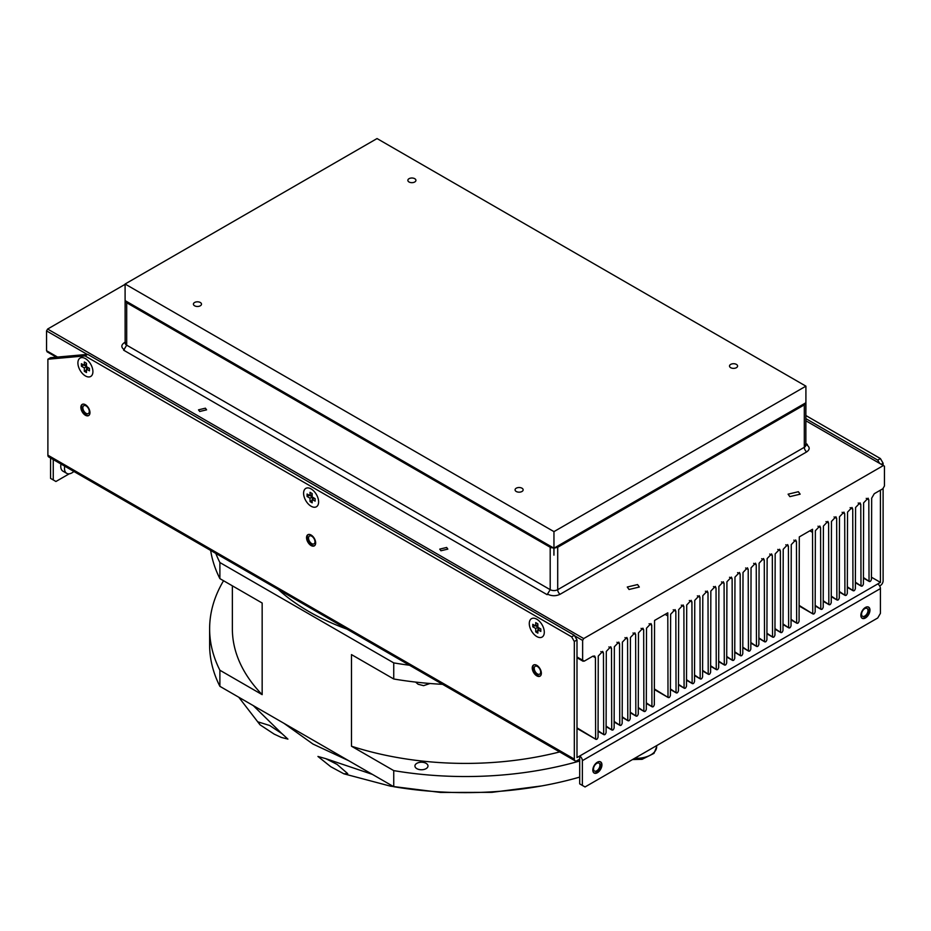 <?xml version="1.0" encoding="UTF-8"?>
<svg xmlns="http://www.w3.org/2000/svg" width="931" height="931" viewBox="0 0 931 931"><rect width="100%" height="100%" fill="white"/><g stroke="black" fill="none" stroke-linecap="round" stroke-linejoin="round"><path stroke-width="1.4" d="M88.631 367.896L86.49 369.13L86.49 372.54L84.337 371.294L84.337 367.896L81.393 366.197L81.393 363.718L84.337 365.418L84.337 362.008L86.49 363.253L86.49 366.651L89.434 368.362L89.434 370.829L86.49 369.13M77.901 362.939A10.613 6.133 -120 0 0 85.408 375.938A10.613 6.133 -120 0 0 92.914 371.609A10.613 6.133 -120 0 0 85.408 358.61A10.613 6.133 -120 0 0 77.901 362.939M84.337 371.294L86.49 370.061M86.641 366.744L86.641 369.037M86.49 366.651L84.337 367.896M84.5 365.324L86.49 366.465M83.534 364.952L81.393 366.197M86.49 364.184L84.337 365.418M303.599 493.244A10.613 6.133 -120 0 0 311.105 506.243A10.613 6.133 -120 0 0 318.611 501.914A10.613 6.133 -120 0 0 311.105 488.915A10.613 6.133 -120 0 0 303.599 493.244M312.176 499.435L312.176 502.833L310.035 501.6L310.035 498.201L307.079 496.491L307.079 494.012L310.035 495.723L310.035 492.313L312.176 493.558L312.176 496.956L315.12 498.655L315.12 501.134L312.176 499.435L314.317 498.201M310.035 501.6L312.176 500.366M312.339 497.049L312.339 499.342M312.176 496.956L310.035 498.201M310.198 495.629L312.176 496.77M309.232 495.257L307.079 496.491M312.176 494.477L310.035 495.723M540.015 628.495L537.862 629.74L537.862 633.138L535.721 631.905L535.721 628.495L532.776 626.796L532.776 624.317L535.721 626.016L535.721 622.618L537.862 623.851L537.862 627.261L540.818 628.96L540.818 631.439L537.862 629.74M529.285 623.549A10.613 6.133 -120 0 0 536.791 636.548A10.613 6.133 -120 0 0 544.298 632.207A10.613 6.133 -120 0 0 536.791 619.208A10.613 6.133 -120 0 0 529.285 623.549M535.721 631.905L537.862 630.659M538.025 627.354L538.025 629.647M537.862 627.261L535.721 628.495M535.884 625.935L537.862 627.075M534.918 625.562L532.776 626.796M537.862 624.782L535.721 626.016M736.398 364.393A4.038 2.328 0 0 0 731.999 363.893A4.038 2.328 0 0 0 729.508 366.046A4.038 2.328 0 0 0 730.684 367.687A4.038 2.328 0 0 0 735.083 368.199A4.038 2.328 0 0 0 737.585 366.046A4.038 2.328 0 0 0 736.398 364.393M521.965 488.193A4.038 2.328 0 0 0 517.566 487.693A4.038 2.328 0 0 0 515.076 489.846A4.038 2.328 0 0 0 516.251 491.487A4.038 2.328 0 0 0 520.65 491.999A4.038 2.328 0 0 0 523.141 489.846A4.038 2.328 0 0 0 521.965 488.193M414.749 178.694A4.038 2.328 0 0 0 410.35 178.182A4.038 2.328 0 0 0 407.859 180.335A4.038 2.328 0 0 0 409.035 181.987A4.038 2.328 0 0 0 413.434 182.488A4.038 2.328 0 0 0 415.924 180.335A4.038 2.328 0 0 0 414.749 178.694M200.316 302.494A4.038 2.328 0 0 0 195.917 301.981A4.038 2.328 0 0 0 193.415 304.134A4.038 2.328 0 0 0 194.602 305.787A4.038 2.328 0 0 0 199.001 306.299A4.038 2.328 0 0 0 201.492 304.134A4.038 2.328 0 0 0 200.316 302.494M789.86 496.63L788.092 494.175L798.379 491.719L800.148 494.175L789.86 496.63M629.03 589.486L627.273 587.03L637.56 584.563L639.318 587.03L629.03 589.486M199.7 411.479L198.512 409.838L205.402 408.185L206.589 409.838L199.7 411.479M440.933 550.756L439.746 549.115L446.647 547.463L447.823 549.115L440.933 550.756M574.59 635.768L582.631 640.412L583.702 638.561L883.379 465.547L884.45 466.163L884.45 485.97L882.844 488.763L874.267 493.709L871.66 498.213L871.451 579.373C870.648 581.631 869.845 582.096 869.042 580.769L868.821 499.854L868.064 498.166L863.619 502.856L863.409 584.016C862.606 586.274 861.803 586.728 861 585.401L860.779 504.497L860.023 502.81L855.577 507.5L855.368 588.66C854.565 590.917 853.762 591.371 852.959 590.045L852.738 509.141L851.981 507.453L847.536 512.143L847.326 593.303C846.523 595.549 845.72 596.015 844.917 594.688L844.696 513.784L843.94 512.097L839.494 516.786L839.285 597.946C838.482 600.192 837.679 600.658 836.876 599.331L836.655 518.427L835.898 516.74L831.453 521.43L831.243 602.59C830.44 604.836 829.637 605.301 828.834 603.975L828.613 523.071L827.857 521.383L823.411 526.073L823.202 607.221C822.399 609.479 821.596 609.945 820.793 608.618L820.572 527.714L819.815 526.027L815.37 530.717L815.16 611.865C814.357 614.123 813.554 614.588 812.751 613.261L812.53 532.357L809.854 530.81M125.091 284.327L47.621 329.05L583.702 638.561M47.621 329.05L46.55 330.912L87.246 354.408M812.53 532.357L812.53 529.262L799.298 536.908L799.077 621.152C798.274 623.409 797.471 623.875 796.668 622.548L796.447 541.633L795.691 539.957L791.257 544.635L791.036 625.795C790.233 628.053 789.43 628.518 788.627 627.191L788.406 546.276L787.649 544.6L783.215 549.278L782.994 630.438C782.191 632.696 781.388 633.161 780.585 631.835L780.364 550.919L779.608 549.243L775.174 553.922L774.953 635.082C774.15 637.339 773.347 637.805 772.544 636.478L772.323 555.563L771.566 553.887L767.132 558.565L766.911 639.725C766.108 641.983 765.305 642.448 764.502 641.122L764.281 560.206L763.525 558.53L759.091 563.208L758.87 644.368C758.067 646.626 757.264 647.092 756.461 645.765L756.24 564.849L755.483 563.162L751.049 567.852L750.828 649.012C750.025 651.269 749.222 651.735 748.419 650.408L748.21 569.493L747.442 567.805L743.008 572.495L742.787 653.655C741.984 655.913 741.181 656.367 740.378 655.04L740.168 574.136L739.4 572.449L734.966 577.139L734.745 658.298C733.942 660.556 733.139 661.01 732.336 659.683L732.127 578.779L731.359 577.092L726.925 581.782L726.704 662.942C725.901 665.188 725.098 665.653 724.295 664.327L724.085 583.423L723.317 581.735L718.883 586.425L718.662 667.585C717.859 669.831 717.056 670.297 716.253 668.97L716.044 588.066L715.276 586.379L710.842 591.069L710.621 672.229C709.818 674.475 709.015 674.94 708.212 673.613L708.002 592.71L707.234 591.022L702.8 595.712L702.579 676.86C701.776 679.118 700.973 679.583 700.17 678.257L699.961 597.353L699.193 595.665L694.759 600.355L694.538 681.504C693.735 683.761 692.932 684.227 692.129 682.9L691.919 601.996L691.151 600.309L686.717 604.999L686.496 686.147C685.693 688.405 684.89 688.87 684.087 687.543L683.878 606.628L683.11 604.952L678.676 609.63L678.455 690.79C677.652 693.048 676.849 693.514 676.046 692.187L675.836 611.271L675.068 609.596L670.634 614.274L670.413 695.434C669.61 697.691 668.807 698.157 668.004 696.83L667.795 612.819L654.551 620.465L654.33 704.72C653.527 706.978 652.724 707.444 651.921 706.117L651.712 625.201L650.944 623.526L646.51 628.204L646.3 709.364C645.486 711.621 644.683 712.087 643.88 710.76L643.67 629.845L642.902 628.169L638.468 632.847L638.259 714.007C637.444 716.265 636.641 716.73 635.838 715.404L635.629 634.488L634.861 632.801L630.427 637.491L630.217 718.651C629.403 720.908 628.6 721.374 627.797 720.047L627.587 639.132L626.819 637.444L622.385 642.134L622.176 723.294C621.361 725.552 620.558 726.005 619.755 724.679L619.546 643.775L618.778 642.087L614.344 646.777L614.134 727.937C613.32 730.195 612.517 730.649 611.714 729.322L611.504 648.418L610.736 646.731L606.302 651.421L606.093 732.581C605.29 734.827 604.475 735.292 603.672 733.965L603.463 653.062L602.694 651.374L598.261 656.064L598.051 737.224C597.248 739.47 596.434 739.936 595.631 738.609L595.421 657.705L594.653 656.018L592.814 656.204L584.237 661.15L582.631 660.219L582.631 640.412M48.156 351.65L46.55 350.719L46.55 330.912M584.237 661.15L576.999 656.972M576.999 728.426L595.991 739.389L576.999 727.856M598.063 731.301L604.033 734.745L598.063 730.73M606.104 726.657L612.074 730.102L606.104 726.087M614.146 722.014L620.116 725.458L614.146 721.444M622.187 717.37L628.157 720.815L622.187 716.8M630.229 712.727L636.199 716.172L630.229 712.157M638.27 708.084L644.24 711.528L638.27 707.513M646.312 703.44L652.282 706.885L646.312 702.87M883.379 465.547L805.862 420.789M863.421 578.093L869.391 581.538L863.421 577.523M855.38 582.736L861.35 586.181L855.38 582.166M847.338 587.38L853.308 590.824L847.338 586.809M839.297 592.023L845.267 595.468L839.297 591.453M831.255 596.666L837.225 600.111L831.255 596.096M823.213 601.31L829.184 604.754L823.225 600.739M815.172 605.953L821.142 609.398L815.184 605.383M799.124 605.965L813.1 614.041L799.124 605.394M791.047 619.883L797.017 623.328L791.059 619.313M783.006 624.526L788.976 627.971L783.018 623.945M774.976 629.17L780.934 632.615L774.976 628.588M694.561 675.592L700.519 679.036L694.561 675.022M702.602 670.948L708.561 674.393L702.602 670.378M710.644 666.305L716.602 669.75L710.644 665.735M718.685 661.662L724.644 665.106L718.685 661.091M726.727 657.018L732.685 660.463L726.727 656.448M734.768 652.375L740.727 655.82L734.768 651.805M742.81 647.732L748.768 651.176L742.81 647.161M750.852 643.088L756.81 646.533L750.852 642.518M758.893 638.445L764.851 641.89L758.893 637.875M766.935 633.802L772.893 637.246L766.935 633.231M686.519 680.235L692.478 683.68L686.519 679.665M678.478 684.879L684.436 688.323L678.478 684.308M670.436 689.522L676.395 692.967L670.436 688.952M654.377 689.534L668.365 697.61L654.377 688.963M805.862 444.669L807.375 444.424L805.862 443.552M377.043 138.556L805.909 386.156L553.957 531.624L125.091 284.025L377.043 138.556M547.125 594.676L550.198 589.684L547.125 594.676L123.625 350.172L126.697 345.168L550.198 589.684A5.307 3.061 0 0 0 557.704 589.684L557.704 547.265L554.003 548.161L805.862 402.762L805.909 409.687L805.909 386.156M805.862 409.652L805.862 402.762L804.303 404.892L557.704 547.265M806.677 451.907L560.078 594.281A4.003 2.316 60 0 1 557.704 589.684L804.303 447.311A4.003 2.316 -120 0 0 806.677 451.907C809.993 449.545 809.993 447.183 806.677 444.832L805.862 444.995M547.824 594.281C551.908 596.189 555.993 596.189 560.078 594.281M126.697 301.516L126.697 302.761L550.198 547.265L553.898 548.161L553.898 555.12L554.003 548.161M551.303 547.754L551.303 546.672L553.898 548.161M553.957 531.624L553.957 555.144M125.138 307.579L125.138 300.62L126.697 302.761L126.697 345.168A5.307 3.061 0 0 1 125.138 343.004L125.091 284.025M125.138 307.509L125.138 300.62L127.733 302.121L127.733 303.355L127.733 302.121M127.768 303.378L127.768 302.144L551.268 546.648L551.268 547.742M125.138 342.864A4.003 2.316 60 0 1 124.323 342.689C121.007 345.052 121.007 347.414 124.323 349.765M124.323 342.689L125.138 342.224M807.375 444.424L806.677 444.832M131.108 304.065L130.037 304.681M347.042 629.181A221.52 127.896 180 0 1 308.859 611.539A221.52 127.896 180 0 1 278.311 589.486M426.072 763.327A6.517 3.759 0 0 0 418.962 762.512A6.517 3.759 0 0 0 414.935 765.992A6.517 3.759 0 0 0 416.844 768.657A6.517 3.759 0 0 0 423.954 769.472A6.517 3.759 0 0 0 427.981 765.992A6.517 3.759 0 0 0 426.072 763.327M82.533 404.252A6.447 3.724 -120 0 0 81.94 409.5A6.447 3.724 -120 0 0 86.059 414.877A6.447 3.724 -120 0 0 88.945 415.354M85.419 415.249A6.447 3.724 60 0 1 81.206 409.57A6.447 3.724 60 0 1 82.196 404.403A6.447 3.724 60 0 1 85.419 404.729A6.447 3.724 60 0 1 89.62 410.408A6.447 3.724 60 0 1 88.643 415.575A6.447 3.724 60 0 1 85.419 415.249M86.059 413.329A4.55 2.63 60 0 1 83.092 409.326A4.55 2.63 60 0 1 83.79 405.683A4.55 2.63 60 0 1 86.059 405.904A4.55 2.63 60 0 1 89.027 409.908A4.55 2.63 60 0 1 88.329 413.562A4.55 2.63 60 0 1 86.059 413.329M308.219 534.557A6.447 3.724 -120 0 0 307.637 539.794A6.447 3.724 -120 0 0 311.745 545.182A6.447 3.724 -120 0 0 314.631 545.659M311.105 545.554A6.447 3.724 60 0 1 306.893 539.875A6.447 3.724 60 0 1 307.882 534.708A6.447 3.724 60 0 1 311.105 535.034A6.447 3.724 60 0 1 315.318 540.713A6.447 3.724 60 0 1 314.329 545.869A6.447 3.724 60 0 1 311.105 545.554M311.745 543.634A4.55 2.63 60 0 1 308.778 539.631A4.55 2.63 60 0 1 309.476 535.977A4.55 2.63 60 0 1 311.745 536.209A4.55 2.63 60 0 1 314.725 540.213A4.55 2.63 60 0 1 314.026 543.855A4.55 2.63 60 0 1 311.745 543.634M533.917 664.85A6.447 3.724 -120 0 0 533.323 670.099A6.447 3.724 -120 0 0 537.443 675.487A6.447 3.724 -120 0 0 540.329 675.964M536.803 675.859A6.447 3.724 60 0 1 532.59 670.18A6.447 3.724 60 0 1 533.579 665.013A6.447 3.724 60 0 1 536.803 665.328A6.447 3.724 60 0 1 541.004 671.007A6.447 3.724 60 0 1 540.027 676.174A6.447 3.724 60 0 1 536.803 675.859M537.443 673.939A4.55 2.63 60 0 1 534.475 669.924A4.55 2.63 60 0 1 535.174 666.282A4.55 2.63 60 0 1 537.443 666.503A4.55 2.63 60 0 1 540.411 670.518A4.55 2.63 60 0 1 539.712 674.16A4.55 2.63 60 0 1 537.443 673.939M865.423 617.975A6.447 3.724 120 0 0 869.624 612.295A6.447 3.724 120 0 0 868.635 607.14A6.447 3.724 120 0 0 865.423 607.454A6.447 3.724 120 0 0 861.21 613.133A6.447 3.724 120 0 0 862.199 618.3A6.447 3.724 120 0 0 865.423 617.975M861.885 618.079A6.447 3.724 120 0 0 864.771 617.602A6.447 3.724 120 0 0 868.891 612.226A6.447 3.724 120 0 0 868.297 606.977M864.771 608.63A4.55 2.63 -60 0 1 867.052 608.409A4.55 2.63 -60 0 1 867.75 612.051A4.55 2.63 -60 0 1 864.771 616.054A4.55 2.63 -60 0 1 862.502 616.287A4.55 2.63 -60 0 1 861.803 612.645A4.55 2.63 -60 0 1 864.771 608.63M597.376 772.73A6.447 3.724 120 0 0 601.589 767.051A6.447 3.724 120 0 0 600.6 761.884A6.447 3.724 120 0 0 597.376 762.21A6.447 3.724 120 0 0 593.163 767.889A6.447 3.724 120 0 0 594.153 773.044A6.447 3.724 120 0 0 597.376 772.73M593.85 772.835A6.447 3.724 120 0 0 596.736 772.358A6.447 3.724 120 0 0 600.844 766.969A6.447 3.724 120 0 0 600.262 761.733M596.736 763.385A4.55 2.63 -60 0 1 599.005 763.152A4.55 2.63 -60 0 1 599.704 766.807A4.55 2.63 -60 0 1 596.736 770.81A4.55 2.63 -60 0 1 594.455 771.031A4.55 2.63 -60 0 1 593.757 767.388A4.55 2.63 -60 0 1 596.736 763.385M73.886 471.47A10.613 6.133 -60 0 1 72.013 472.82A10.613 6.133 -60 0 1 66.706 473.344A10.613 6.133 -60 0 1 64.739 466.187M60.992 464.022A10.613 6.133 120 0 0 62.947 471.179L66.706 473.344M879.62 463.382L877.747 460.123L880.423 458.576L805.862 415.529M877.747 460.123L805.862 418.624M880.423 588.578L880.423 613.331L877.747 617.975L585.04 786.963L582.364 785.415L582.364 760.662L880.423 588.578A3.794 2.188 -120 0 0 877.747 583.935L880.423 582.387L880.423 490.148M87.712 354.362L85.024 355.91L47.888 359.226L50.565 357.679L87.712 354.362L574.322 635.303L571.646 636.851L574.322 641.494L576.999 639.946L576.999 757.566L579.687 756.019A3.794 2.188 60 0 1 582.364 760.662M877.747 583.935L579.687 756.019L579.687 783.867L585.04 786.963M579.687 783.867L582.364 785.415M210.65 550.43A255.874 147.726 0 0 0 219.891 578.628L262.158 603.02L262.158 694.642L219.891 670.239A255.874 147.726 180 0 1 209.626 628.809A255.874 147.726 180 0 1 223.556 580.735M232.366 585.832L232.366 628.809A233.122 134.599 0 0 0 262.158 694.642M219.891 578.628L219.891 562.533A255.874 147.726 180 0 1 215.817 553.41M409.524 665.246A255.874 147.726 180 0 1 393.743 662.895L393.743 678.99A255.874 147.726 0 0 0 442.574 684.332M579.687 761.011A255.874 147.726 180 0 1 393.743 770.612L351.476 746.208L351.476 654.598L393.743 678.99M351.476 746.208A233.122 134.599 0 0 0 559.671 751.934M219.891 670.239L219.891 686.333L393.743 786.707A255.874 147.726 0 0 0 579.687 777.106M393.743 786.707L393.743 770.612M219.891 562.533L393.743 662.895M209.626 628.809L209.626 644.904A255.874 147.726 0 0 0 219.891 686.333M579.687 759.114L576.999 760.662A3.794 2.188 -60 0 1 575.114 760.848A3.794 2.188 -60 0 1 574.322 759.114L574.322 641.494M47.888 359.226L47.888 455.178A3.794 2.188 120 0 0 48.668 456.912L575.114 760.848M85.024 355.91L571.646 636.851M574.322 635.303L576.999 639.946M85.408 375.938A10.613 6.133 60 0 1 77.901 362.939A10.613 6.133 60 0 1 85.408 358.61A10.613 6.133 60 0 1 92.914 371.609A10.613 6.133 60 0 1 85.408 375.938M311.105 506.243A10.613 6.133 60 0 1 303.599 493.244A10.613 6.133 60 0 1 311.105 488.915A10.613 6.133 60 0 1 318.611 501.914A10.613 6.133 60 0 1 311.105 506.243M536.791 636.548A10.613 6.133 60 0 1 529.285 623.549A10.613 6.133 60 0 1 536.791 619.208A10.613 6.133 60 0 1 544.298 632.207A10.613 6.133 60 0 1 536.791 636.548M883.112 488.577L883.112 580.839A3.794 2.188 -60 0 1 880.423 585.483L879.644 585.936M50.565 458.005L50.565 478.394L55.93 481.49L53.253 479.942L53.253 459.553M69.231 473.809L55.93 481.49M50.565 478.394L53.253 479.942M871.451 577.208L880.423 582.387M881.226 464.301L883.112 463.219L883.112 465.384M883.112 463.219L880.423 458.576M317.948 756.449L325.757 758.649L337.092 764.421L347.705 773.626L343.876 773.812L330.726 766.69L317.948 756.449M656.623 745.65L656.681 746.685A20.133 11.626 180 0 1 634.767 758.265M258.155 721.932L269.711 725.505L281.988 733.663L287.912 739.109L281.209 737.387L274.156 734.105L260.063 724.83L258.155 721.932M46.55 350.719L57.536 357.062M592.814 656.204L595.421 657.705M600.856 651.56L603.463 653.062M608.897 646.917L611.504 648.418M616.939 642.274L619.546 643.775M624.98 637.63L627.587 639.132M633.022 632.987L635.629 634.488M641.063 628.344L643.67 629.845M649.105 623.7L651.712 625.201M866.226 498.353L868.821 499.854M858.184 502.996L860.779 504.497M850.143 507.639L852.738 509.141M842.101 512.283L844.696 513.784M834.06 516.926L836.655 518.427M826.018 521.569L828.613 523.071M817.977 526.213L820.572 527.714M793.852 540.131L796.447 541.633M785.811 544.775L788.406 546.276M777.769 549.418L780.364 550.919M697.354 595.852L699.961 597.353M705.395 591.208L708.002 592.71M713.437 586.565L716.044 588.066M721.478 581.922L724.085 583.423M729.52 577.278L732.127 578.779M737.561 572.635L740.168 574.136M745.603 567.991L748.21 569.493M753.645 563.348L756.24 564.849M761.686 558.705L764.281 560.206M769.728 554.061L772.323 555.563M689.312 600.495L691.919 601.996M681.271 605.127L683.878 606.628M673.229 609.77L675.836 611.271M667.795 615.915L665.106 614.367M804.303 404.892L804.303 447.311A5.307 3.061 0 0 0 805.862 445.146L805.862 409.71M550.198 547.265L550.198 589.684M160.749 321.183L159.666 321.8M574.322 759.114L47.888 455.178M430.052 683.494L423.593 685.658L418.135 684.262L415.575 682.086M583.109 661.266L576.999 657.74M56.384 357.167L47.016 351.755M125.138 343.004L125.871 342.666M160.842 322.475L161.913 321.858M805.129 444.809L805.862 445.146M348.753 760.732L312.944 744.044L283.99 723.34M372.4 774.383L325.757 758.649M656.681 746.685L653.993 753.365L642.076 759.324L632.521 759.556M541.923 785.892L491.882 792.351L440.631 792.444L390.52 786.171L343.876 773.812M281.744 733.488L253.267 705.605M259.935 724.69L238.778 697.238"/></g></svg>
